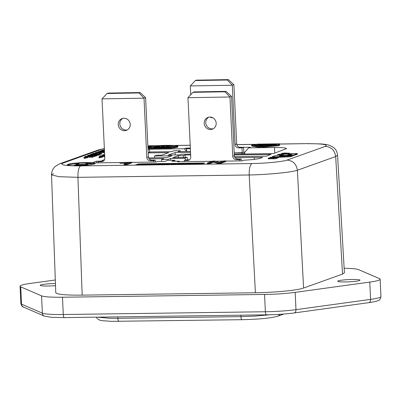 <?xml version="1.0" encoding="UTF-8"?>
<svg xmlns="http://www.w3.org/2000/svg" width="401" height="401" viewBox="0 0 401 401"><rect width="100%" height="100%" fill="white"/><g stroke="black" fill="none" stroke-linecap="round" stroke-linejoin="round"><path stroke-width="0.6" d="M192.981 92.32L187.969 97.689L229.958 96.992L224.976 91.784L192.981 92.32L194.044 91.909L226.039 91.373L231.542 96.38L234.339 155.658A3.479 3.313 68.8 0 0 237.833 159.062L241.232 159.002L241.322 160.881M224.976 91.784L226.039 91.373M216.184 123.182A6.266 5.965 -111.2 0 0 207.918 117.438A6.266 5.965 -111.2 0 0 204.189 123.378A6.266 5.965 -111.2 0 0 212.455 129.122A6.266 5.965 -111.2 0 0 216.184 123.182M208.736 117.192A6.266 5.965 -111.2 0 0 205.768 122.766A6.266 5.965 -111.2 0 0 213.222 128.756M189.437 159.854A3.479 3.313 68.8 0 1 189.177 159.869L185.778 159.924L184.194 160.54L184.249 161.663M241.232 159.002L239.653 159.618L239.713 160.901M239.653 159.618L236.249 159.673A3.479 3.313 68.8 0 1 232.755 156.27L234.339 155.658M232.755 156.27L229.958 96.992L231.542 96.38M187.969 97.689L190.761 156.971A3.479 3.313 68.8 0 1 187.593 160.485L184.194 160.54M195.337 80.556L196.395 80.145L228.39 79.614L227.327 80.025L195.337 80.556L190.32 85.929L232.309 85.233L235.106 144.51A3.479 3.313 -111.2 0 0 238.605 147.914L242.004 147.854L242.224 152.586M212.761 117.744A6.266 5.965 68.8 0 1 209.969 117.052M190.736 94.726L190.32 85.929M186.671 151.423L186.545 148.776L189.944 148.721A3.479 3.313 -111.2 0 0 190.375 148.686M228.39 79.614L233.893 84.616L232.309 85.233L227.327 80.025M190.345 148.124L188.129 148.164L186.545 148.776M233.893 84.616L236.69 143.894A3.479 3.313 -111.2 0 0 240.184 147.297L243.582 147.242L243.903 154.009M243.582 147.242L242.004 147.854M107.037 93.498L102.019 98.872L144.014 98.17L139.032 92.967L107.037 93.498L108.095 93.087L140.089 92.556L145.593 97.558L148.39 156.836A3.479 3.313 68.8 0 0 151.884 160.24L155.287 160.184L155.372 162.059M139.032 92.967L140.089 92.556M130.24 124.36A6.266 5.965 -111.2 0 0 121.974 118.621A6.266 5.965 -111.2 0 0 118.24 124.561A6.266 5.965 -111.2 0 0 126.505 130.3A6.266 5.965 -111.2 0 0 130.24 124.36M122.786 118.37A6.266 5.965 -111.2 0 0 119.824 123.944A6.266 5.965 -111.2 0 0 127.272 129.934M103.493 161.032A3.479 3.313 68.8 0 1 103.227 161.047L99.829 161.107L98.245 161.718L98.3 162.841M155.287 160.184L153.703 160.796L153.763 162.079M153.703 160.796L150.305 160.851A3.479 3.313 68.8 0 1 146.806 157.448L148.39 156.836M146.806 157.448L144.014 98.17L145.593 97.558M102.019 98.872L104.816 158.149A3.479 3.313 68.8 0 1 101.643 161.663L98.245 161.718M138.606 164.57L137.603 164.926L138.606 164.57L142.054 164.525L138.606 164.57L138.576 163.879L135.563 164.956L201.673 164.049L204.685 162.971L138.576 163.879M202.675 163.693L199.327 163.738L202.675 163.693M192.941 163.824L191.979 163.839L192.941 163.824M185.593 163.924L184.385 163.944L185.593 163.924M177.788 164.034L177.182 164.039L177.788 164.034M170.796 164.129L168.555 164.159L170.796 164.129M165.603 164.199L164.425 164.215L165.603 164.199M157.834 164.305L156.535 164.325L157.834 164.305M149.944 164.415L148.651 164.43L149.944 164.415M166.545 164.225L168.56 164.209L168.525 163.518L166.545 164.225M168.555 164.505L168.54 164.199L164.746 164.51L167.478 163.528L168.525 163.518M191.773 164.184L191.743 163.513L187.473 163.528L188.711 163.698L186.47 164.009L190.164 163.934A2.531 0.256 177.3 0 1 187.412 164.199L186.786 164.255M190.515 164.204L190.485 163.533M191.838 164.184L191.743 163.513M191.949 164.144A2.807 0.286 -2.7 0 0 191.994 164.089L191.959 163.397A2.807 0.286 177.3 0 1 191.914 163.453M186.049 163.849L186.044 163.638A2.757 0.281 -2.7 0 1 186.074 163.593L186.244 163.533A2.807 0.286 -2.7 0 1 189.518 163.227L190.144 163.217A2.807 0.286 177.3 0 1 191.959 163.397M186.044 163.638A2.757 0.281 -2.7 0 0 186.65 163.783L185.332 164.004A2.531 0.256 -2.7 0 0 185.307 164.044A2.531 0.256 -2.7 0 0 186.786 164.204M190.174 164.209L190.164 163.934M190.315 164.204L190.3 163.889M187.994 164.064L187.984 163.814M188.726 164.004L188.711 163.698M189.272 163.904L189.247 163.362M189.693 163.894L189.668 163.357M177.939 164.204A5.073 0.511 177.3 0 1 177.768 164.084A5.073 0.511 177.3 0 1 178.014 163.914L178.345 163.793A5.073 0.511 -2.7 0 1 179.974 163.478L184.194 163.423A5.073 0.511 177.3 0 1 184.365 163.543A5.073 0.511 177.3 0 1 184.114 163.718L183.788 163.834A5.073 0.511 -2.7 0 1 182.159 164.149L177.949 164.375M181.909 164.034A5.408 0.546 -2.7 0 0 182.605 163.859L182.986 163.723A5.408 0.546 177.3 0 0 183.252 163.553L180.224 163.593A5.408 0.546 -2.7 0 0 179.523 163.768L179.142 163.904A5.408 0.546 177.3 0 0 178.881 164.074L181.909 164.034M184.375 164.285A5.073 0.511 -2.7 0 0 184.395 164.235L184.365 163.543M154.45 163.708L152.124 163.859A5.073 0.511 -2.7 0 0 150.495 164.179L150.169 164.295A5.073 0.511 -2.7 0 0 149.919 164.465A5.073 0.511 -2.7 0 0 150.094 164.59L154.315 164.53A5.073 0.511 -2.7 0 0 155.944 164.215L156.27 164.099A5.073 0.511 -2.7 0 0 156.52 163.924A5.073 0.511 -2.7 0 0 156.345 163.803L154.45 163.708M156.52 163.924L156.55 164.616A5.073 0.511 177.3 0 1 156.53 164.671M154.059 164.415A5.408 0.546 -2.7 0 0 154.761 164.24L155.142 164.104A5.408 0.546 -2.7 0 0 155.408 163.934L152.38 163.974A5.408 0.546 -2.7 0 0 151.678 164.149L151.297 164.29A5.408 0.546 -2.7 0 0 151.032 164.455L154.059 164.415M164.184 164.565L164.159 163.989A5.073 0.511 -2.7 0 0 164.405 163.819L164.44 164.51A5.073 0.511 177.3 0 1 164.415 164.56M148.641 164.776A5.073 0.511 -2.7 0 0 148.661 164.726L148.631 164.034A5.073 0.511 177.3 0 1 148.38 164.204L148.054 164.325A5.073 0.511 -2.7 0 1 146.425 164.641L142.205 164.696A5.073 0.511 177.3 0 1 142.034 164.575A5.073 0.511 177.3 0 1 142.28 164.4L142.611 164.285A5.073 0.511 -2.7 0 1 144.24 163.969L148.46 163.909A5.073 0.511 177.3 0 1 148.631 164.034M199.182 164.084L199.292 164.044A2.807 0.286 -2.7 0 0 199.342 163.989L199.307 163.297A2.807 0.286 177.3 0 1 199.262 163.352L199.091 163.413A2.757 0.281 177.3 0 1 197.357 163.638L197.508 163.834A2.531 0.256 177.3 0 1 194.761 164.094L194.134 164.154M177.036 164.39L177.147 164.35A2.807 0.286 -2.7 0 0 177.192 164.295L177.162 163.603A2.807 0.286 177.3 0 1 177.117 163.658L172.671 163.728L173.909 163.899L171.673 164.209L175.362 164.139A2.531 0.256 177.3 0 1 172.615 164.4L171.984 164.41A2.531 0.256 -2.7 0 1 170.505 164.245A2.531 0.256 -2.7 0 1 170.535 164.204L171.849 163.989A2.757 0.281 -2.7 0 1 171.242 163.844A2.757 0.281 -2.7 0 1 171.277 163.793L171.448 163.733A2.807 0.286 -2.7 0 1 174.716 163.433L175.347 163.423A2.807 0.286 177.3 0 1 177.162 163.603M173.197 164.27L173.182 164.014M174.891 164.099L174.866 163.558M174.475 164.104L174.445 163.563M146.871 164.35L147.252 164.215A5.408 0.546 177.3 0 0 147.518 164.044L144.49 164.084A5.408 0.546 -2.7 0 0 143.789 164.26L143.408 164.395A5.408 0.546 177.3 0 0 143.147 164.565L146.175 164.525A5.408 0.546 -2.7 0 0 146.871 164.35M173.924 164.204L173.909 163.899M197.523 164.104L197.508 163.834M199.307 163.297A2.807 0.286 177.3 0 0 197.492 163.117L196.866 163.127A2.807 0.286 -2.7 0 0 193.593 163.433L193.422 163.493A2.757 0.281 -2.7 0 0 193.387 163.538A2.757 0.281 -2.7 0 0 193.999 163.683L192.68 163.904A2.531 0.256 -2.7 0 0 192.655 163.944A2.531 0.256 -2.7 0 0 194.129 164.104M197.663 164.104L197.648 163.788M199.122 164.084L199.091 163.413M199.292 164.044L199.262 163.352M196.355 163.854L193.818 163.909L196.355 163.854M197.828 163.433L194.655 163.503L197.828 163.433M195.342 163.964L195.327 163.713M196.605 163.573L196.595 163.262M197.026 163.543L197.011 163.252M175.718 164.405L175.683 163.733M176.976 164.39L176.946 163.718M177.147 164.35L177.117 163.658M175.377 164.41L175.362 164.139M175.513 164.41L175.498 164.089M159.879 164.621L157.979 164.48A5.073 0.511 -2.7 0 1 157.809 164.36L157.824 164.651M159.879 164.575L162.199 164.425A5.073 0.511 -2.7 0 0 163.829 164.104L164.159 163.989M164.405 163.819A5.073 0.511 -2.7 0 0 164.235 163.693L160.014 163.753A5.073 0.511 -2.7 0 0 158.385 164.069L158.059 164.184A5.073 0.511 -2.7 0 0 157.809 164.36M159.568 164.044L159.187 164.179A5.408 0.546 -2.7 0 0 158.921 164.35L161.949 164.31A5.408 0.546 -2.7 0 0 162.651 164.134L163.032 163.994A5.408 0.546 -2.7 0 0 163.292 163.829L160.265 163.869A5.408 0.546 -2.7 0 0 159.568 164.044L159.588 164.455M95.243 153.297A22.266 2.251 -2.7 0 1 97.804 153.648L100.11 153.543L99.202 153.388L100.019 153.242A2.591 0.261 177.3 0 1 101.413 153.408A2.591 0.261 177.3 0 1 101.358 153.463L101.147 153.538A2.591 0.261 -2.7 0 1 98.41 153.819L97.979 153.824A2.516 0.256 -2.7 0 1 96.736 153.733A12.601 1.273 -2.7 0 0 94.927 153.468L91.749 153.944L93.603 153.282L95.243 153.297L95.212 152.706L95.563 152.58L100.957 152.866L95.212 152.706M284.359 153.347L281.367 153.433L284.615 153.017L289.191 153.212L286.319 153.513L287.913 153.202L282.85 153.297L284.359 153.347L284.389 154.039L283.833 154.24L283.798 153.548M99.979 157.032L99.042 156.851L102.35 156.52L99.969 156.816M269.823 314.775L254.58 316.123L241.427 316.62L240.931 316.625L240.871 315.191M88.285 155.563A5.193 0.526 -2.7 0 0 90.711 155.618L91.739 155.603A5.193 0.526 177.3 0 0 94.681 155.478A2.536 0.256 177.3 0 0 96.435 155.227L96.526 155.192A2.536 0.256 -2.7 0 0 96.651 155.107A2.536 0.256 -2.7 0 0 96.085 154.971A5.193 0.526 -2.7 0 0 93.659 154.916L92.631 154.931A5.193 0.526 177.3 0 0 89.689 155.062A2.536 0.256 177.3 0 0 87.934 155.312L87.844 155.342A2.536 0.256 -2.7 0 0 87.719 155.428A2.536 0.256 -2.7 0 0 88.285 155.563L88.305 156.079M223.673 160.931L225.768 160.901L220.304 162.856L217.994 162.891L213.623 161.493L209.387 163.006L207.292 163.037L212.756 161.082L215.066 161.052L219.437 162.445L223.673 160.931M207.292 163.037L207.322 163.728L209.422 163.698L213.658 162.184L218.029 163.583L220.339 163.548L225.803 161.593L225.768 160.901M262.359 146.36L277.131 144.801L255.527 145.012L254.094 145.242L262.359 146.36M117.779 316.88L117.859 318.314L109.744 318.289L97.548 317.161M235.076 157.688L262.75 157.398L260.49 158.21C257.552 159.112 252.039 159.773 243.943 160.194L242.064 160.871L225.778 161.092M91.764 154.225L91.749 153.944M94.882 154.154L94.22 154.134L94.19 153.443M53.398 173.598L51.518 174.811L58.857 176.691L77.929 177.332C77.839 171.006 78.751 167.192 80.671 165.894C65.548 165.889 59.604 164.986 62.832 163.177L59.799 163.723L98.11 150.014L104.37 148.661M82.175 295.141L77.929 177.332L249.186 174.986C268.444 174.595 291.547 172.325 297.382 170.25C296.454 164.004 292.991 160.621 286.976 160.104C282.469 161.713 265.773 163.357 251.928 163.548C250.008 164.846 249.096 168.656 249.186 174.986L255.397 292.765L82.175 295.141C65.629 295.261 56.827 294.449 55.769 292.705L51.518 174.811C51.158 173.844 51.759 171.758 53.323 168.565L55.027 166.545L59.799 163.723M307.447 143.678C322.569 143.683 328.514 144.586 325.281 146.395C331.296 146.916 334.765 150.295 335.687 156.54L337.557 155.147C336.78 148.741 333.106 146.966 329.752 145.453C327.727 144.716 324.76 144.205 320.845 143.929L307.793 143.613L279.662 144.059M380.133 279.236L380.95 296.524A31.323 3.163 -2.7 0 1 370.589 299.382L369.772 282.088A31.323 3.163 -2.7 0 0 380.133 279.236A31.323 3.163 -2.7 0 0 379.456 278.625L358.634 269.652A31.323 3.163 -2.7 0 0 344.148 268.269M277.447 155.302L277.427 154.856L279.231 154.21L285.131 154.29L288.72 153.748L297.397 153.528L293.301 155.052L280.199 155.713L279.276 156.044L292.384 155.382L290.57 156.034L275.081 156.806L275.096 157.107M255.397 292.765C274.7 292.545 297.672 290.289 303.592 288.033L342.534 274.094L344.414 272.785L337.557 155.147M93.558 154.37L94.22 154.134M234.264 154.144L273.352 153.608L286.53 148.606C286.053 147.809 282.053 147.443 274.53 147.498L248.695 147.849L244.69 152.305L244.765 153.999M276.209 157.824L276.083 158.616L273.011 158.901L272.976 158.21L274.434 157.884L268.239 158.134L270.971 157.743L271.748 157.733L270.249 158.069L276.209 157.824L272.976 158.21M100.19 157.493L102.385 157.212L102.35 156.52M96.13 152.611L96.506 152.245L100.445 151.718L98.571 151.503L104.511 151.698M272.319 157.423L272.389 156.661L275.978 155.377L283.412 154.921L277.427 154.856M220.339 163.548L220.304 162.856M218.029 163.583L217.994 162.891M285.733 154.079L285.707 153.518M100.977 153.282L100.957 152.866M100.621 153.257L100.611 152.992M369.772 282.088L295.166 292.369A31.323 3.163 -2.7 0 1 264.56 294.454L62.471 297.226A31.323 3.163 -2.7 0 1 41.549 295.848L20.732 286.875A31.323 3.163 -2.7 0 1 20.05 286.264A31.323 3.163 -2.7 0 1 30.411 283.412L55.313 279.978M272.289 156.731L275.081 156.806M95.017 154.109L99.533 154.119L98.1 154.631L97.022 154.646L98.18 154.235L95.919 154.23L93.989 154.661A2.897 0.291 -2.7 0 1 90.155 154.565A2.897 0.291 -2.7 0 1 93.543 154.114L91.283 154.51L92.501 154.626L95.017 154.109M97.022 154.646L97.057 155.337L98.13 155.322L99.563 154.811L99.533 154.119M99.548 154.45A2.591 0.261 -2.7 0 0 101.182 154.23L101.358 153.463M101.182 154.23L101.147 153.538M91.618 163.768L89.999 163.803L89.969 163.112L91.588 163.077L91.618 163.768L91.989 163.638L91.954 162.946L76.486 163.157L77.669 163.282L77.704 163.974A2.992 0.301 -2.7 0 1 77.969 163.974M273.001 158.701L268.274 158.826L268.239 158.134M95.388 155.232L94.801 155.057A5.534 0.561 -2.7 0 0 93.363 155.052L92.16 155.072A5.534 0.561 177.3 0 0 90.576 155.117L88.942 155.317L89.563 155.478A5.534 0.561 -2.7 0 0 91.007 155.483L92.21 155.468A5.534 0.561 177.3 0 0 93.794 155.418L95.388 155.232M128.771 162.47L119.954 162.59L131.764 162.189L126.295 164.149L123.989 164.179L128.771 162.47M96.12 154.921L97.037 154.921M98.761 157.693L100.2 157.733L100.165 157.042M101.393 154.154A2.591 0.261 -2.7 0 0 101.443 154.099L101.413 153.408M100.611 152.851L104.556 152.651M279.652 143.814L257.287 144.119L255.477 144.766A3.569 0.361 -2.7 0 0 251.597 145.307L251.633 145.999A3.569 0.361 -2.7 0 0 251.963 146.134L258.6 147.272A3.569 0.361 -2.7 0 0 263.512 147.212L277.662 145.789A3.569 0.361 -2.7 0 0 279.552 145.378L279.517 144.686A3.569 0.361 -2.7 0 0 277.838 144.46L279.652 143.814L279.407 144.606M87.563 157.142L92.616 157.297L92.586 156.606L84.967 156.37L85.002 157.062L86.305 157.102M92.977 156.666L94.992 156.445L94.962 155.753L86.791 156.275L92.586 156.606M92.616 157.297L93.002 157.157L92.967 156.465M94.982 156.144A2.536 0.256 -2.7 0 0 96.471 155.919L96.561 155.884A2.536 0.256 -2.7 0 0 96.681 155.799L96.651 155.107M123.989 164.179L124.019 164.871L126.33 164.841L131.794 162.881L131.764 162.189M119.954 162.59L119.984 163.282L126.756 163.187M96.811 153.483L99.212 153.608M104.716 156.009L99.759 155.859L99.794 156.55L101.097 156.585M102.355 156.626L104.746 156.701M284.384 153.904L285.723 153.884M281.367 153.433L281.402 154.124L283.833 154.24M83.934 157.448L83.969 158.21L85.408 158.25L85.373 157.558L83.934 157.448L86.867 156.876L87.558 157.037L84.791 157.398L85.373 157.558M85.393 158.009L87.593 157.728L87.558 157.037M278.299 157.337L290.6 156.726L292.414 156.074L292.384 155.382M292.399 155.794L297.261 154.325L297.397 153.528M277.372 157.959L278.319 157.758L278.284 157.067L271.372 157.418L276.785 157.603L269.873 157.553L269.903 158.245M276.234 158.3L277.377 158.094L277.342 157.403M92.06 162.741A13.92 1.409 -2.7 0 0 76.566 163.022A13.92 1.409 -2.7 0 0 67.303 164.786A13.92 1.409 -2.7 0 0 81.273 165.538A13.92 1.409 -2.7 0 0 95.112 163.473A13.92 1.409 -2.7 0 0 93.558 162.906L93.082 163.533A13.92 1.409 -2.7 0 0 92.601 163.478L92.06 162.741L96.305 161.222L99.638 161.177M102.476 161.062L102.435 160.375L101.623 161.077M102.435 160.375L104.571 159.613M186.665 151.267L184.099 148.736L148.029 149.237M184.099 148.736L185.718 148.159L190.345 148.094M243.592 147.362L250.309 147.272L248.695 147.849M190.63 154.139L181.392 154.265L179.638 154.891L168.214 155.047L175.097 152.586L190.545 152.375M180.29 151.508L180.239 150.746L178.014 151.543L190.5 151.372M180.239 150.746L173.783 150.836L171.417 151.678L150.43 151.969L148.2 152.766M148.205 152.906L168.781 152.626L161.758 155.137L156.776 155.207L154.49 156.024L171.869 155.783L166.741 157.618L148.591 157.869M161.653 161.418L161.598 159.463L163.824 158.666L149.127 158.866M161.598 159.463L168.054 159.372L168.104 160.315M178.42 157.573L178.32 155.698L172.866 157.648L187.182 157.453L184.921 158.26L170.605 158.46L168.054 159.372M178.32 155.698L183.307 155.628L185.056 155.002L190.665 154.926M234.304 154.931L271.061 154.425L266.204 156.164L234.54 156.691M223.111 161.132L215.638 161.232M212.199 161.282L177.468 161.758L179.092 161.177L171.889 161.277L174.821 160.225L167.874 160.32L164.936 161.372L157.733 161.468L156.114 162.049L131.769 162.385M120.079 162.545L93.558 162.906M147.994 148.425L149.292 148.581C155.573 149.237 174.174 148.54 177.808 147.107L177.979 146.2C177.332 144.826 155.393 145.192 147.914 146.756M104.08 150.581L104.049 149.914L101.608 150.415L104.42 149.743M104.696 155.608L101.583 155.758L104.706 155.859M213.658 162.184L213.623 161.493M104.425 149.919L104.049 149.914M359.426 280.565A11.138 1.128 177.3 0 1 346.574 281.918A11.138 1.128 177.3 0 1 337.777 281.116A11.138 1.128 177.3 0 1 338.269 280.855A11.138 1.128 177.3 0 1 350.003 279.537A11.138 1.128 177.3 0 1 359.908 280.073A11.138 1.128 177.3 0 1 359.426 280.565M98.42 154.114L98.41 153.819M81.488 164.756A2.617 0.266 -2.7 0 0 82.812 164.671A4.125 0.416 -2.7 0 0 80.686 164.555A6.08 0.617 -2.7 0 1 81.488 164.756L81.493 164.891M77.348 165.508L77.989 165.277A4.606 0.466 -2.7 0 0 76.561 165.322A5.028 0.506 -2.7 0 0 77.348 165.508L77.358 165.663M77.974 165.528A4.125 0.416 -2.7 0 0 80.922 165.342A2.617 0.266 -2.7 0 0 79.994 165.287A6.08 0.617 -2.7 0 1 77.974 165.528L77.984 165.653M77.794 165.503A5.028 0.506 -2.7 0 0 79.734 165.277A4.606 0.466 -2.7 0 0 78.436 165.272L77.804 165.653M80.952 165.001A4.812 0.486 -2.7 0 0 81.187 164.836A4.812 0.486 -2.7 0 0 81.172 164.801A5.343 0.541 -2.7 0 1 79.629 164.846L79.132 165.027L80.957 165.102M79.714 164.816A4.606 0.466 -2.7 0 0 81.142 164.776A5.028 0.506 -2.7 0 0 80.355 164.585L79.714 164.846M76.867 165.057L79.182 164.851A5.343 0.541 -2.7 0 1 77.789 164.846A4.812 0.486 -2.7 0 0 76.867 165.057L76.867 165.097M77.508 164.896L77.508 164.841A3.574 0.361 -2.7 0 1 76.491 164.781A4.125 0.416 -2.7 0 0 74.736 165.087L74.736 165.122M77.508 164.841A5.308 0.536 -2.7 0 0 76.526 165.062L76.536 165.217M74.736 165.087L76.526 165.062M78.085 165.402L78.581 165.222M78.075 165.247A5.343 0.541 -2.7 0 0 76.531 165.297L76.541 165.458M78.576 165.072L76.751 165.097A4.812 0.486 -2.7 0 0 76.516 165.262A4.812 0.486 -2.7 0 0 76.531 165.297M79.919 165.302L79.919 165.247A4.812 0.486 -2.7 0 0 80.842 165.042L80.847 165.127M80.842 165.042L78.521 165.272M79.919 165.247A5.343 0.541 -2.7 0 0 78.521 165.242M76.431 165.433L76.416 165.102L74.621 165.127A4.125 0.416 -2.7 0 0 74.441 165.257A4.125 0.416 -2.7 0 0 74.756 165.402L74.771 165.678M76.19 165.312A3.574 0.361 -2.7 0 0 74.756 165.402M81.293 165.032L83.082 164.971A4.125 0.416 -2.7 0 0 83.268 164.836A4.125 0.416 -2.7 0 0 82.947 164.696A3.574 0.361 -2.7 0 1 81.513 164.786L81.518 164.861M83.082 164.971L83.107 165.438M77.017 165.538A4.125 0.416 -2.7 0 1 74.897 165.428A2.617 0.266 -2.7 0 1 76.22 165.342A6.08 0.617 -2.7 0 0 77.017 165.538L77.027 165.668M74.897 165.428L74.907 165.678M75.914 164.851L79.062 163.583A2.992 0.301 -2.7 0 0 79.238 163.473A2.992 0.301 -2.7 0 0 77.669 163.282M76.12 163.287L76.15 163.979L77.704 163.974M89.999 163.803A3.002 0.306 -2.7 0 0 86.731 164.169L86.696 163.478A3.002 0.306 -2.7 0 1 89.969 163.112M85.423 164.144L86.696 163.478M85.418 163.939A2.922 0.296 -2.7 0 0 85.238 164.049A2.922 0.296 -2.7 0 0 87.318 164.235L87.764 164.23L87.799 164.921L87.473 165.037L87.443 164.345L87.764 164.23M75.909 164.711L76.345 164.706A4.682 0.471 -2.7 0 1 80.09 164.475L87.443 164.345M83.278 165.112L87.473 165.037M91.588 163.077L91.954 162.946M82.992 165.443L82.972 165.011A4.125 0.416 -2.7 0 1 81.218 165.312A3.574 0.361 -2.7 0 0 80.2 165.257L80.2 165.292M80.2 165.257A5.308 0.536 -2.7 0 0 81.177 165.037L82.972 165.011M79.729 164.61L79.729 164.57A4.125 0.416 -2.7 0 0 76.781 164.751A2.617 0.266 -2.7 0 0 77.709 164.806L77.714 164.861M79.729 164.57A6.08 0.617 -2.7 0 0 77.709 164.806M77.974 164.816A4.606 0.466 -2.7 0 0 79.268 164.821L79.909 164.59A5.028 0.506 -2.7 0 0 77.974 164.816L77.974 164.851M287.587 154.796L290.625 154.646L292.063 154.129L289.026 154.285L287.587 154.796M254.304 157.513L254.374 159.357M99.739 157.788L99.704 157.097M297.261 154.325L297.226 153.633M289.046 154.726L289.026 154.285M209.422 163.698L209.387 163.006M97.994 154.114L97.979 153.824M98.21 152.154L98.185 151.643M93.568 154.591L93.543 154.114M293.337 155.743L293.301 155.052M93.323 154.601L93.303 154.24M101.643 157.367L101.608 156.676M102.175 157.287L102.145 156.596M99.197 157.758L99.167 157.067M55.518 285.637A11.138 1.128 177.3 0 1 40.265 285.196A11.138 1.128 177.3 0 1 40.757 284.936A11.138 1.128 177.3 0 1 55.443 283.552M92.601 163.478A13.92 1.409 -2.7 0 0 91.979 163.428M76.14 163.748A13.92 1.409 -2.7 0 0 67.744 165.112M94.701 163.839A13.92 1.409 -2.7 0 0 93.082 163.533M258.6 147.272L258.57 146.581L251.928 145.443A3.569 0.361 -2.7 0 1 251.597 145.307M99.759 155.859L104.691 155.488M126.33 164.841L126.295 164.149M290.6 156.726L290.57 156.034M256.685 145.688L258.149 145.668M262.916 145.603L263.262 145.598M264.199 145.583L266.785 145.548M99.217 153.658L99.202 153.388M101.428 152.009L101.418 151.743L100.541 152.054L104.435 151.844L101.418 151.743M104.526 151.959L96.12 152.38M101.623 150.716L101.608 150.415M98.13 155.322L98.1 154.631M176.405 146.611L171.257 146.19M166.49 146.154L165.999 146.159M156.811 146.525L148.37 147.563M158.179 147.037A4.677 0.471 -2.7 0 0 156.836 147.012L156.801 146.32L157.523 146.064A7.002 0.707 -2.7 0 1 161.979 146.51A7.002 0.707 -2.7 0 1 153.197 147.608L153.919 147.352A4.677 0.471 -2.7 0 0 159.653 146.621A4.677 0.471 -2.7 0 0 156.801 146.32M162.976 146.972A4.677 0.471 -2.7 0 0 161.999 146.946M167.773 146.906A4.677 0.471 -2.7 0 0 166.796 146.881M170.921 147.413A7.002 0.707 -2.7 0 0 171.603 147.072L171.568 146.38A7.002 0.707 -2.7 0 0 167.117 145.934L166.4 146.24M147.959 147.733L149.257 147.889C155.543 148.545 174.144 147.849 177.778 146.415L177.979 146.2M147.949 147.438C149.428 147.824 151.112 148.014 157.428 148.024L171.483 147.357L177.031 146.245C174.966 145.513 175.242 145.628 168.6 145.458L153.753 146.074L147.929 147.027M153.217 147.974L153.197 147.608M158.019 148.019L157.994 147.543L158.716 147.287A4.677 0.471 -2.7 0 0 164.45 146.555A4.677 0.471 -2.7 0 0 161.598 146.255L162.32 145.999A7.002 0.707 -2.7 0 1 166.776 146.445A7.002 0.707 -2.7 0 1 157.994 147.543M162.811 147.909L162.791 147.478L163.513 147.222A4.677 0.471 -2.7 0 0 169.247 146.49A4.677 0.471 -2.7 0 0 166.395 146.19M162.791 147.478A7.002 0.707 -2.7 0 0 171.568 146.38M102.541 155.593L102.511 154.916A2.536 0.256 -2.7 0 1 102.636 154.826L102.726 154.796A2.536 0.256 177.3 0 1 104.481 154.545A5.193 0.526 177.3 0 1 104.646 154.535M102.511 154.916A2.536 0.256 -2.7 0 0 103.077 155.047A5.193 0.526 -2.7 0 0 104.671 155.107M103.779 154.916L104.36 154.961A5.534 0.561 -2.7 0 0 104.666 154.966M103.774 154.791L104.651 154.651M277.662 145.789L277.627 145.097L263.477 146.52A3.569 0.361 -2.7 0 1 258.57 146.581M277.627 145.097A3.569 0.361 -2.7 0 0 279.517 144.686M276.65 144.109L258.815 144.35L257.768 144.726L275.602 144.48L276.65 144.109M267.492 145.844L267.472 145.478L266.78 145.373L267.146 145.182L271.307 144.931L269.818 145.468L267.472 145.478M267.246 145.869L267.226 145.468M267.793 145.814L267.778 145.488M268.174 145.774L268.159 145.488M271.332 145.458L271.307 144.931M266.901 145.904L266.881 145.418M267.036 145.889L267.016 145.448M267.602 145.393L270.474 145.017L267.587 145.222M268.013 145.413L268.003 145.132M268.284 145.418L268.269 145.097M268.51 145.413L268.495 145.077M268.72 145.413L268.705 145.057M269.041 145.408L269.026 145.042M269.462 145.378L269.442 145.032M263.597 146.235L263.567 145.648L260.414 146.109L264.189 145.543L264.304 146.054L263.673 146.064L263.567 145.648M261.061 146.405L261.046 146.099M259.397 145.327L262.891 145.047L261.402 145.583L258.144 145.628L260.961 145.523L259.006 145.398L262.079 145.122L259.392 145.162M258.159 145.939L258.144 145.628M261.422 145.929L261.402 145.583M262.921 145.658L262.891 145.047M258.83 144.711L258.815 144.35M277.758 157.954L277.728 157.262M271.502 157.733L271.502 157.673C269.091 157.543 269.592 157.362 273.001 157.137L278.284 157.067M276.82 158.295L276.785 157.603M104.46 150.57A5.193 0.526 177.3 0 0 101.889 150.696A2.536 0.256 177.3 0 0 100.135 150.946L100.044 150.976A2.536 0.256 -2.7 0 0 99.919 151.062A2.536 0.256 -2.7 0 0 100.486 151.197A5.193 0.526 -2.7 0 0 102.912 151.252L103.939 151.237A5.193 0.526 177.3 0 0 104.491 151.227M104.481 151.097A5.534 0.561 177.3 0 1 104.41 151.102L103.207 151.117A5.534 0.561 -2.7 0 1 101.769 151.112L101.182 150.936L102.776 150.751A5.534 0.561 177.3 0 1 104.365 150.701L104.466 150.701M94.611 156.585L94.576 155.894M84.967 156.37L94.962 155.753M84.405 158.275L84.37 157.583M83.969 158.21L83.939 157.518M84.947 158.305L84.912 157.613M86.852 157.879L86.816 157.187M87.383 157.804L87.348 157.112M280.214 155.999L280.199 155.713M179.653 161.728L179.092 161.177M170.701 160.28L170.605 158.46M185.192 157.478L185.056 155.002M183.402 157.503L183.307 155.628M187.929 159.889L187.182 157.453M184.921 158.26L185.457 160.049M175.232 154.951L175.097 152.586M234.209 152.921L242.725 152.58L242.936 154.024M242.725 152.58L241.858 152.891L241.918 154.039M241.858 152.891L234.214 152.997M243.818 152.22L244.775 152.21M97.333 162.856L96.305 161.222M174.821 160.225L174.886 161.232M154.49 156.024L154.555 157.788M185.718 148.159L186.58 149.528M236.249 159.673L237.833 159.062M187.593 160.485L189.177 159.869M190.365 148.555L189.944 148.721M236.69 143.894L235.106 144.51M240.184 147.297L238.605 147.914M150.305 160.851L151.884 160.24M101.643 161.663L103.227 161.047M183.808 164.295L183.788 163.834M184.144 164.29L184.114 163.718M179.543 164.179L179.523 163.768M180.255 164.179L180.224 163.593M179.157 164.159L179.142 163.904M182.174 163.979L182.149 163.448M182.059 164.004L182.034 163.448M155.964 164.676L155.944 164.215M156.295 164.671L156.27 164.099M151.307 164.54L151.297 164.29M151.698 164.56L151.678 164.149M152.405 164.56L152.38 163.974M154.33 164.36L154.305 163.829M154.215 164.385L154.185 163.829M148.41 164.781L148.38 164.204M148.074 164.786L148.054 164.325M143.423 164.646L143.408 164.395M143.809 164.671L143.789 164.26M144.515 164.666L144.49 164.084M146.325 164.495L146.3 163.939M146.44 164.47L146.415 163.939M163.854 164.57L163.829 164.104M159.197 164.43L159.187 164.179M162.215 164.255L162.189 163.718M162.099 164.28L162.074 163.723M160.295 164.45L160.265 163.869M119.097 321.366C118.44 321.381 118.029 320.364 117.859 318.314L240.931 316.625C241.101 318.675 241.512 319.692 242.169 319.677L242.054 319.697C255.978 319.291 269.146 318.68 278.229 316.053L280.078 314.304M264.56 294.454L265.372 311.747A31.323 3.163 -2.7 0 0 295.978 309.662A3.479 2.306 82.2 0 1 294.128 312.955C285.928 314.038 276.715 314.665 266.495 314.84A3.479 1.088 -90.8 0 1 265.372 311.747L63.288 314.519L62.471 297.226M266.61 314.82A3.479 1.088 -90.8 0 1 266.495 314.84L64.411 317.612A3.479 1.088 -90.8 0 1 63.288 314.519A31.323 3.163 -2.7 0 1 42.366 313.141L41.549 295.848M90.726 155.959L90.711 155.618M91.754 155.909L91.739 155.603M94.957 154.129L94.927 153.468M62.832 163.177L101.137 149.468M303.592 288.033L297.382 170.25L335.687 156.54L342.534 274.094M274.73 153.112L274.53 147.498M380.95 296.524C380.429 299.016 379.562 300.329 378.338 300.474C376.233 301.166 378.243 301.146 368.74 302.675A3.479 2.306 82.2 0 0 370.589 299.382L295.978 309.662L295.166 292.369M80.671 165.894L251.928 163.548M271.848 158.846L271.818 158.154M325.281 146.395L286.976 160.104M147.874 145.864L156.671 145.743M174.315 145.503L190.214 145.282M236.806 144.646L256.57 144.375M64.526 317.592A3.479 1.088 -90.8 0 1 64.411 317.612L51.503 317.336L44.386 316.103A3.479 3.388 113.3 0 1 42.366 313.141L21.544 304.169A3.479 3.388 113.3 0 0 23.569 307.131C22.606 307.206 21.704 306.013 20.867 303.557A31.323 3.163 -2.7 0 0 21.544 304.169L20.732 286.875M96.561 155.884L96.526 155.192M96.471 155.919L96.435 155.227M286.339 153.934L286.319 153.513M289.216 153.723L289.191 153.212M90.591 155.488L90.576 155.117M276.083 158.616L276.048 157.924M295.111 155.112L295.076 154.42M93.999 154.916L93.989 154.661M96.756 154.109L96.736 153.733M269.903 158.946L269.868 158.255M93.378 155.438L93.363 155.052M92.18 155.468L92.16 155.072M94.436 154.911L94.42 154.626M94.696 155.768L94.681 155.478M251.963 146.134L251.928 145.443M94.816 155.337L94.801 155.057M282.936 154.255L282.905 153.563M177.808 147.107L177.778 146.415M103.102 155.563L103.077 155.047M263.512 147.212L263.477 146.52M255.547 145.493L255.527 145.012M100.501 151.568L100.486 151.197M102.932 151.643L102.912 151.252M103.959 151.678L103.939 151.237M102.791 151.122L102.776 150.751M104.38 151.102L104.365 150.701M149.533 149.212L149.693 152.235M177.768 164.084L177.783 164.375M149.919 164.465L149.934 164.761M142.034 164.575L142.049 164.866M197.678 163.743L197.693 164.104M104.36 148.515L98.11 150.014M368.74 302.675L294.128 312.955M147.869 145.804L157.874 145.668M173.458 145.453L190.209 145.227M236.79 144.586L256.745 144.315M279.662 143.999L307.793 143.613M74.461 165.678L74.441 165.257M83.293 165.428L83.268 164.836M90.175 155.027L90.155 154.565M96.4 317.176L97.117 318.539L99.378 320.043L102.06 320.675L111.348 321.351L242.054 319.697M23.569 307.131L44.386 316.103M96.125 154.976L96.09 154.31M283.878 314.033L278.229 316.053M289.387 153.092L289.417 153.784M20.867 303.557L20.05 286.264M87.749 156.104L87.719 155.428M162.004 147.087L161.979 146.51M166.801 147.022L166.776 146.445M99.944 151.548L99.919 151.062"/></g></svg>
